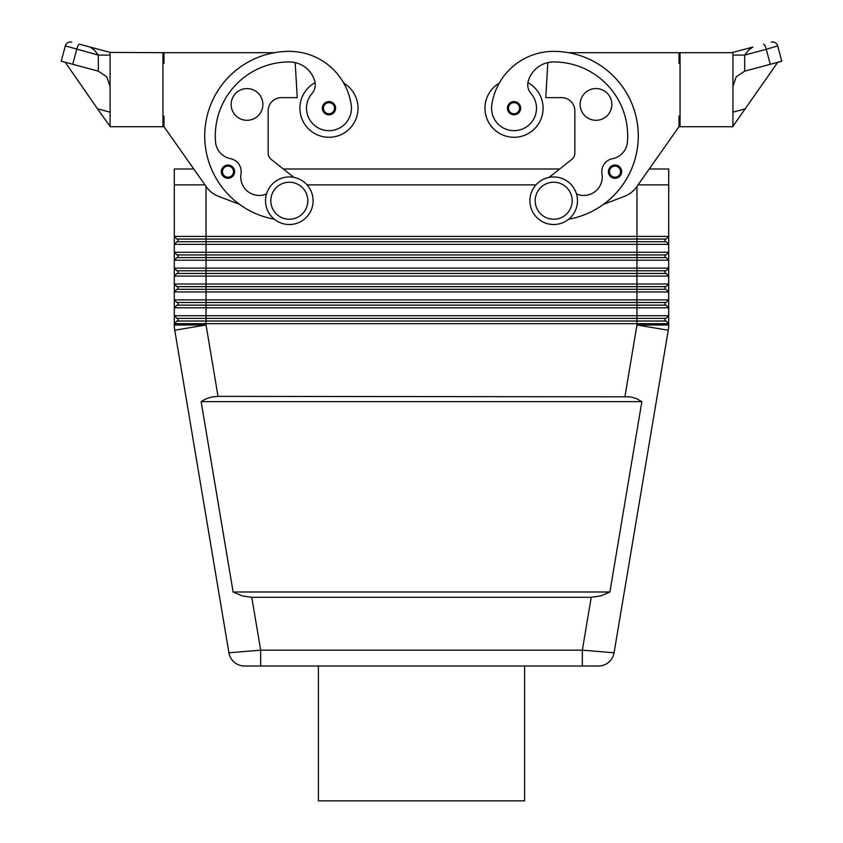 <?xml version="1.0" encoding="UTF-8"?>
<svg xmlns="http://www.w3.org/2000/svg" width="843" height="843" viewBox="0 0 843 843"><rect width="100%" height="100%" fill="white"/><g stroke="black" fill="none" stroke-linecap="round" stroke-linejoin="round"><path stroke-width="1.26" d="M227.979 165.049A6.607 6.607 0 0 1 234.596 171.656A6.607 6.607 0 0 1 222.383 175.165A6.607 6.607 0 0 1 227.979 165.049M289.318 176.946A23.794 23.794 0 0 1 313.111 200.729A23.794 23.794 0 0 1 289.318 224.523A23.794 23.794 0 0 1 265.524 200.729A23.794 23.794 0 0 1 289.318 176.946M289.318 182.225A18.504 18.504 0 0 1 307.821 200.729A18.504 18.504 0 0 1 289.318 219.243A18.504 18.504 0 0 1 270.814 200.729A18.504 18.504 0 0 1 289.318 182.225M328.97 101.592A6.607 6.607 0 0 1 335.577 108.21A6.607 6.607 0 0 1 323.375 111.719A6.607 6.607 0 0 1 328.97 101.592M162.952 116.134L164.006 116.134L164.006 126.713L206.366 186.872A26.439 26.439 0 0 0 218.548 196.356L239.528 204.364A84.595 84.595 0 0 0 274.344 219.222A84.595 84.595 0 0 1 289.318 51.37A62.53 62.53 0 0 1 351.215 105.006A22.476 22.476 0 0 1 332.163 130.444A22.476 22.476 0 0 1 312.015 93.457A13.214 13.214 0 0 0 314.755 81.202A26.439 26.439 0 0 0 289.318 61.939A74.026 74.026 0 0 0 215.545 142.014A18.504 18.504 0 0 0 230.487 158.674A13.214 13.214 0 0 1 241.014 173.858A18.504 18.504 0 0 0 266.504 193.974M315.082 82.656A29.084 29.084 0 0 0 328.97 137.283A29.084 29.084 0 0 0 343.786 83.183M262.879 104.448A15.859 15.859 0 0 1 247.02 120.307A15.859 15.859 0 0 1 231.151 104.448A15.859 15.859 0 0 1 247.02 88.578A15.859 15.859 0 0 1 262.879 104.448M615.021 178.263A6.607 6.607 0 0 0 620.806 168.452A6.607 6.607 0 0 0 608.404 171.656A6.607 6.607 0 0 0 615.021 178.263M553.682 224.523A23.794 23.794 0 0 0 577.476 200.729A23.794 23.794 0 0 0 553.682 176.946A23.794 23.794 0 0 0 529.889 200.729A23.794 23.794 0 0 0 553.682 224.523M553.682 219.243A18.504 18.504 0 0 0 572.186 200.729A18.504 18.504 0 0 0 553.682 182.225A18.504 18.504 0 0 0 535.179 200.729A18.504 18.504 0 0 0 553.682 219.243M514.03 114.817A6.607 6.607 0 0 0 519.815 105.006A6.607 6.607 0 0 0 507.423 108.21A6.607 6.607 0 0 0 514.03 114.817M680.048 116.134L678.994 116.134L678.994 126.713L636.634 186.872A26.439 26.439 0 0 1 624.452 196.356L603.472 204.364A84.595 84.595 0 0 1 568.656 219.222A84.595 84.595 0 0 0 553.682 51.37A62.53 62.53 0 0 0 491.785 105.006A22.476 22.476 0 0 0 510.837 130.444A22.476 22.476 0 0 0 530.985 93.457A13.214 13.214 0 0 1 528.245 81.202A26.439 26.439 0 0 1 553.682 61.939A74.026 74.026 0 0 1 627.455 142.014A18.504 18.504 0 0 1 612.513 158.674A13.214 13.214 0 0 0 601.986 173.858A18.504 18.504 0 0 1 576.496 193.974M491.785 105.006A22.476 22.476 0 0 0 510.837 130.444A22.476 22.476 0 0 0 530.985 93.457M527.918 82.656A29.084 29.084 0 0 1 514.03 137.283A29.084 29.084 0 0 1 499.214 83.183A62.53 62.53 0 0 1 553.682 51.37A62.53 62.53 0 0 0 499.214 83.183M543.113 108.21A29.084 29.084 0 0 1 514.03 137.283A29.084 29.084 0 0 1 484.946 108.21A29.084 29.084 0 0 0 514.03 137.283A29.084 29.084 0 0 0 543.113 108.21M580.121 104.448A15.859 15.859 0 0 1 595.98 88.578A15.859 15.859 0 0 1 611.849 104.448A15.859 15.859 0 0 1 595.98 120.307A15.859 15.859 0 0 1 580.121 104.448M591.217 597.287L251.783 597.287L242.268 595.938L233.111 591.997L201.14 401.658L205.418 399.097L211.467 397.053L218.031 396.368L630.258 396.811L636.423 398.591L641.86 401.658L609.889 591.997L600.732 595.938L591.217 597.287L582.344 650.164L614.073 652.788A15.859 15.859 0 0 1 598.425 666.023L244.575 666.023L260.656 666.023L260.656 650.164L228.927 652.788A15.859 15.859 0 0 0 234.333 662.271A15.859 15.859 0 0 1 228.927 652.788L174.754 330.235L206.04 324.987L174.311 324.987A31.728 31.728 0 0 0 174.754 330.235A31.728 31.728 0 0 1 174.427 327.621M251.783 597.287L260.656 650.164L582.344 650.164L582.344 666.023L598.425 666.023A15.859 15.859 0 0 0 608.667 662.271A15.859 15.859 0 0 1 598.425 666.023M185.481 241.709L176.956 241.709L174.311 244.354L668.689 244.354L668.689 236.419L666.044 239.064L636.96 239.064L636.96 241.709L185.481 241.709M666.044 241.709L636.96 241.709L636.96 252.289L174.311 252.289L176.956 254.934L666.044 254.934L668.689 252.289L636.96 252.289L636.96 257.568L176.956 257.568L174.311 260.213L668.689 260.213L668.689 244.354L666.044 241.709L668.689 244.354M638.046 184.87L668.71 184.87L668.689 236.419L174.311 236.419L174.311 276.082L668.689 276.082L668.689 268.148L174.311 268.148L176.956 270.793L174.311 268.148M164.006 126.713L193.785 169.011L174.29 169.011L174.311 236.419L176.956 239.064L636.96 239.064L636.96 186.408M666.044 305.155L636.96 305.155L636.96 307.8L668.689 307.8L668.689 299.876L174.311 299.876L174.311 307.8L636.96 307.8L636.96 315.735L174.311 315.735L174.311 323.67L668.689 323.67L668.689 315.735L636.96 315.735L636.96 318.38L666.044 318.38L668.689 315.735L668.689 307.8L666.044 305.155L668.689 307.8M666.044 289.297L636.96 289.297L636.96 291.941L668.689 291.941L668.689 284.007L174.311 284.007L174.311 291.941L636.96 291.941L636.96 302.511L666.044 302.511L668.689 299.876L668.689 291.941L666.044 289.297L668.689 291.941M666.044 257.568L636.96 257.568L636.96 270.793L666.044 270.793L668.689 268.148L668.689 260.213L666.044 257.568L668.689 260.213M666.044 273.438L668.689 276.082L666.044 273.438L176.956 273.438L174.311 276.082L174.311 284.007L176.956 286.652L174.311 284.007M176.956 270.793L636.96 270.793L636.96 286.652L666.044 286.652L668.689 284.007L668.689 276.082M176.956 286.652L636.96 286.652L636.96 289.297L176.956 289.297L174.311 291.941L174.311 299.876L176.956 302.511L174.311 299.876M176.956 302.511L636.96 302.511L636.96 305.155L176.956 305.155L174.311 307.8L174.311 315.735L176.956 318.38L174.311 315.735M666.044 321.025L668.689 323.67L666.044 321.025L176.956 321.025L174.311 323.67L174.311 324.987M176.956 318.38L636.96 318.38L636.96 324.987L668.246 330.235A31.728 31.728 0 0 0 668.689 324.987L668.689 323.67M318.401 666.023L318.401 800.85L524.599 800.85L524.599 666.023M732.925 55.09L744.685 55.09L748.784 49.885L752.894 47.05L732.925 52.403L732.925 126.713L680.048 126.713L680.048 52.688L731.872 52.688L752.894 47.05M110.075 52.403L162.952 52.688L162.952 126.713L110.075 126.713L110.075 52.403L90.106 47.05L94.216 49.885L98.315 55.09L110.075 55.09M110.075 86.471L106.798 76.818L98.315 71.149L72.719 64.289L76.734 49.305A5.29 1.328 -75 0 1 78.093 45.575A5.29 1.328 -75 0 1 79.463 44.205L90.106 47.05L79.463 44.205M98.315 71.149L98.315 55.09L65.332 45.891A5.29 5.29 0 0 1 67.788 42.677A5.29 5.29 0 0 0 65.332 45.891L61.223 61.212L72.719 64.289M777.668 45.891A5.29 5.29 0 0 0 775.212 42.677A5.29 5.29 0 0 1 777.668 45.891L781.777 61.212L777.668 45.891L766.266 49.305L770.281 64.289L781.777 61.212M732.925 86.471L736.202 76.818L744.685 71.149L744.685 55.09L766.266 49.305A5.29 1.328 75 0 0 764.907 45.575A5.29 1.328 75 0 0 763.537 44.205M770.281 64.289L744.685 71.149M777.72 62.298L732.925 126.345M775.212 42.677A5.29 5.29 0 0 0 771.197 42.15A5.29 5.29 0 0 1 775.212 42.677M67.788 42.677A5.29 5.29 0 0 1 71.803 42.15A5.29 5.29 0 0 0 67.788 42.677M65.28 62.298L97.482 108.789L110.075 112.161M90.791 47.313L90.127 47.06M97.482 108.789L110.075 126.345M274.418 52.688L164.006 52.688L164.006 63.267L162.952 63.267M745.518 108.789L732.925 112.161M603.472 204.364A84.595 84.595 0 0 0 568.582 52.688L678.994 52.688L678.994 63.267L680.048 63.267M678.994 126.713L649.215 169.011L668.71 169.011L668.71 184.87M283.343 169.011L559.657 169.011M201.14 401.658L641.86 401.658M233.111 591.997L609.889 591.997M614.073 652.788A15.859 15.859 0 0 1 608.667 662.271A15.859 15.859 0 0 0 614.073 652.788L668.246 330.235M176.956 254.934L174.311 252.289M664.979 318.38L664.979 321.025M178.021 318.38L178.021 321.025M664.979 302.511L664.979 305.155M178.021 302.511L178.021 305.155M664.979 286.652L664.979 289.297M178.021 286.652L178.021 289.297M664.979 270.793L664.979 273.438M178.021 270.793L178.021 273.438M664.979 254.934L664.979 257.568M178.021 254.934L178.021 257.568M176.956 239.064L174.311 236.419M664.979 239.064L664.979 241.709M178.021 239.064L178.021 241.709M234.333 662.271A15.859 15.859 0 0 0 244.575 666.023A15.859 15.859 0 0 1 234.333 662.271A15.859 15.859 0 0 0 244.575 666.023L244.575 666.023A15.859 15.859 0 0 1 228.927 652.788M307.052 184.87L535.948 184.87M174.29 184.87L204.954 184.87M636.634 186.872A26.439 26.439 0 0 1 624.452 196.356M549.088 177.388L571.828 159.359A7.935 7.935 0 0 0 574.831 153.152L574.831 110.844A13.214 13.214 0 0 0 561.617 97.63L545.758 97.63L547.813 62.603M612.513 158.674A13.214 13.214 0 0 0 601.986 173.858M293.912 177.388L271.172 159.359A7.935 7.935 0 0 1 268.169 153.152L268.169 110.844A13.214 13.214 0 0 1 281.383 97.63L297.242 97.63L295.187 62.603A26.439 26.439 0 0 1 314.755 81.202M268.169 110.844A13.214 13.214 0 0 1 281.383 97.63M271.172 159.359A7.935 7.935 0 0 1 268.169 153.152M574.831 110.844A13.214 13.214 0 0 0 561.617 97.63M571.828 159.359A7.935 7.935 0 0 0 574.831 153.152M221.372 171.656A6.607 6.607 0 0 0 222.383 175.165M621.628 171.656A6.607 6.607 0 0 1 620.617 175.165A6.607 6.607 0 0 0 621.628 171.656M227.979 166.103A5.553 5.553 0 0 1 233.532 171.656A5.553 5.553 0 0 1 223.279 174.606A5.553 5.553 0 0 1 227.979 166.103M328.97 102.656A5.553 5.553 0 0 1 334.523 108.21A5.553 5.553 0 0 1 324.27 111.16A5.553 5.553 0 0 1 328.97 102.656M619.721 174.606A5.553 5.553 0 0 0 615.021 166.103A5.553 5.553 0 0 0 609.468 171.656A5.553 5.553 0 0 0 619.721 174.606M518.73 111.16A5.553 5.553 0 0 0 514.03 102.656A5.553 5.553 0 0 0 508.477 108.21A5.553 5.553 0 0 0 518.73 111.16M668.573 327.621A31.728 31.728 0 0 0 668.689 324.987L636.96 324.987L624.969 396.368M218.031 396.368L206.04 324.987L206.04 186.408"/></g></svg>
